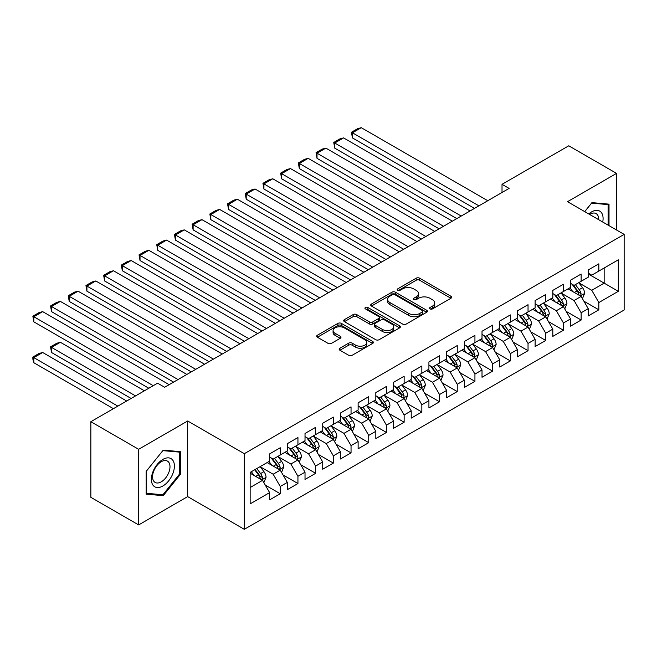 <?xml version="1.0" encoding="UTF-8"?>
<svg xmlns="http://www.w3.org/2000/svg" width="657" height="657" viewBox="0 0 657 657"><rect width="100%" height="100%" fill="white"/><g stroke="black" fill="none" stroke-linecap="round" stroke-linejoin="round"><path stroke-width="0.99" d="M430.031 308.921A1.716 0.994 0 0 0 432.462 308.921L450.924 298.262A2.456 1.421 0 0 0 451.646 297.26A2.456 1.421 0 0 0 450.924 296.258L419.651 278.198A2.456 1.421 0 0 0 416.177 278.198L397.715 288.858A1.716 0.994 0 0 0 397.214 289.556A1.716 0.994 0 0 0 397.715 290.263A1.716 0.994 0 0 0 400.146 290.263L402.536 288.883A7.859 4.542 0 0 1 413.655 288.883L416.267 290.386A7.859 4.542 0 0 1 418.566 293.597A7.859 4.542 0 0 1 416.267 296.808L413.877 298.188A1.716 0.994 0 0 0 413.368 298.886A1.716 0.994 0 0 0 413.877 299.592A1.716 0.994 0 0 0 416.308 299.592L418.698 298.212A7.859 4.542 0 0 1 429.818 298.212L432.421 299.715A7.859 4.542 0 0 1 434.72 302.926A7.859 4.542 0 0 1 432.421 306.137L430.031 307.517A1.716 0.994 0 0 0 429.53 308.215A1.716 0.994 0 0 0 430.031 308.921L430.031 307.517M339.907 348.21A2.456 1.421 0 0 0 339.184 349.22A2.456 1.421 0 0 0 339.907 350.222L348.678 355.289A2.456 1.421 0 0 0 352.152 355.289L372.659 343.447A2.456 1.421 0 0 0 373.373 342.445A2.456 1.421 0 0 0 372.659 341.443L341.385 323.392A2.456 1.421 0 0 0 337.912 323.392L317.405 335.226A2.456 1.421 0 0 0 316.69 336.228A2.456 1.421 0 0 0 317.405 337.23L328.007 343.348A2.456 1.421 0 0 0 331.481 343.348L340.252 338.281A2.456 1.421 0 0 0 340.975 337.279A2.456 1.421 0 0 0 340.252 336.277L334.996 333.247A6.57 3.794 0 0 1 333.074 330.561A6.57 3.794 0 0 1 337.131 327.055A6.57 3.794 0 0 1 344.293 327.876L364.881 339.759A6.57 3.794 0 0 1 366.803 342.445A6.57 3.794 0 0 1 362.746 345.952A6.57 3.794 0 0 1 355.585 345.13L352.152 343.151A2.456 1.421 0 0 0 348.678 343.151L339.907 348.21L339.907 350.222M138.643 449.298L138.643 524.918L187.672 496.61L187.672 420.989L138.643 449.298L90.855 421.704L157.581 383.179L164.661 387.269L509.101 188.411L502.022 184.321L502.022 192.493M187.672 420.989L244.314 453.691L624.15 234.393L624.15 310.014L244.314 529.312L244.314 453.691M616.537 229.999L616.537 173.382L567.508 201.691L624.15 234.393M616.537 173.382L568.748 145.797L502.022 184.321M402.708 324.09A2.456 1.421 0 0 0 406.19 324.09L426.689 312.256A2.456 1.421 0 0 0 427.411 311.254A2.456 1.421 0 0 0 426.689 310.252L395.415 292.193A2.456 1.421 0 0 0 391.942 292.193L371.443 304.027A2.456 1.421 0 0 0 370.72 305.029A2.456 1.421 0 0 0 371.443 306.039L402.708 324.09M366.13 309.291A1.716 0.994 0 0 1 367.879 309.537L367.879 307.492L399.67 325.847A2.456 1.421 0 0 1 400.392 326.849A2.456 1.421 0 0 1 399.67 327.851L379.171 339.685A2.456 1.421 0 0 1 375.697 339.685L344.424 321.634L344.424 319.63A2.456 1.421 0 0 0 343.701 320.632A2.456 1.421 0 0 0 344.424 321.634M344.424 319.63L353.195 314.563A2.456 1.421 0 0 1 356.669 314.563L369.357 321.881A2.456 1.421 0 0 0 372.831 321.881L378.646 318.522A2.456 1.421 0 0 0 379.368 317.52A2.456 1.421 0 0 0 378.646 316.518L365.448 308.897A1.716 0.994 0 0 1 364.939 308.19A1.716 0.994 0 0 1 366.006 307.271A1.716 0.994 0 0 1 367.879 307.492M588.22 273.944L604.153 283.134L604.153 268.015L618.311 259.835L598.839 271.078L598.839 263.827L588.22 269.953L588.22 277.213L581.141 281.295L581.141 274.043L570.522 280.178L570.522 287.429L563.443 291.519L563.443 284.259L552.816 290.394L552.816 297.646L545.737 301.735L545.737 294.484L535.118 300.61L535.118 307.87L528.039 311.952L528.039 304.7L517.42 310.835L517.42 318.087L510.341 322.176L510.341 314.917L499.722 321.051L499.722 328.303L492.643 332.393L492.643 325.141L482.016 331.268L482.016 338.527L474.937 342.609L474.937 335.357L464.318 341.484L464.318 348.744L457.239 352.834L457.239 345.574L446.62 351.709L446.62 358.96L439.541 363.05L439.541 355.798L428.922 361.925L428.922 369.185L421.843 373.266L421.843 366.015L411.216 372.141L411.216 379.401L404.137 383.491L404.137 376.231L393.518 382.366L393.518 389.617L386.439 393.707L386.439 386.447L375.82 392.582L375.82 399.842L368.741 403.924L368.741 396.672L358.122 402.798L358.122 410.058L351.043 414.148L351.043 406.888L340.425 413.023L340.425 420.275L333.337 424.365L333.337 417.105L322.718 423.239L322.718 430.491L315.639 434.581L315.639 427.329L305.02 433.456L305.02 440.716L297.941 444.805L297.941 437.546L287.323 443.68L287.323 450.932L280.243 455.022L280.243 447.762L269.625 453.897L269.625 461.148L250.153 472.391L250.153 503.87L269.625 492.627L262.545 480.366L250.153 473.212M618.311 259.835L618.311 291.314L598.839 302.557L591.76 290.295L578.924 282.88M583.884 301.177L598.839 309.808L598.839 302.557M598.839 309.808L588.22 315.943L588.22 308.683L581.141 312.773L574.062 300.512L561.226 293.104M566.186 311.393L581.141 320.025L581.141 312.773M581.141 320.025L570.522 326.159L570.522 318.908L563.443 322.989L556.356 310.728L543.528 303.32M548.48 321.61L563.443 330.249L563.443 322.989M563.443 330.249L552.816 336.376L552.816 329.124L545.737 333.214L538.658 320.945L525.83 313.537M530.782 331.834L545.737 340.466L545.737 333.214M545.737 340.466L535.118 346.6L535.118 339.341L528.039 343.43L520.96 331.169L508.124 323.761M513.084 342.051L528.039 350.682L528.039 343.43M528.039 350.682L517.42 356.817L517.42 349.565L510.341 353.647L503.262 341.385L490.426 333.978M495.386 352.267L510.341 360.907L510.341 353.647M510.341 360.907L499.722 367.033L499.722 359.781L492.643 363.871L485.556 351.602L472.728 344.194M477.68 362.492L492.643 371.123L492.643 363.871M492.643 371.123L482.016 377.258L482.016 369.998L474.937 374.088L467.858 361.826L455.03 354.419M459.982 372.708L474.937 381.339L474.937 374.088M474.937 381.339L464.318 387.474L464.318 380.214L457.239 384.304L450.16 372.043L437.324 364.635M442.284 382.924L457.239 391.564L457.239 384.304M457.239 391.564L446.62 397.69L446.62 390.439L439.541 394.529L432.462 382.259L419.626 374.851M424.586 393.149L439.541 401.78L439.541 394.529M439.541 401.78L428.922 407.915L428.922 400.655L421.843 404.745L414.764 392.484L401.928 385.076M406.88 403.365L421.843 411.996L421.843 404.745M421.843 411.996L411.216 418.131L411.216 410.871L404.137 414.961L397.058 402.7L384.23 395.292M389.182 413.582L404.137 422.221L404.137 414.961M404.137 422.221L393.518 428.348L393.518 421.096L386.439 425.178L379.36 412.916L366.524 405.509M371.484 423.806L386.439 432.437L386.439 425.178M386.439 432.437L375.82 438.572L375.82 431.312L368.741 435.402L361.662 423.141L348.826 415.725M353.786 434.022L368.741 442.654L368.741 435.402M368.741 442.654L358.122 448.788L358.122 441.529L351.043 445.618L343.964 433.357L331.128 425.95M336.088 444.239L351.043 452.878L351.043 445.618M351.043 452.878L340.425 459.005L340.425 451.753L333.337 455.835L326.258 443.574L313.43 436.166M318.382 454.455L333.337 463.095L333.337 455.835M333.337 463.095L322.718 469.221L322.718 461.97L315.639 466.059L308.56 453.798L295.732 446.382M300.684 464.68L315.639 473.311L315.639 466.059M315.639 473.311L305.02 479.446L305.02 472.186L297.941 476.276L290.862 464.014L278.026 456.607M282.986 474.896L297.941 483.536L297.941 476.276M297.941 483.536L287.323 489.662L287.323 482.41L280.243 486.492L273.164 474.231L260.328 466.823M265.288 485.112L280.243 493.752L280.243 486.492M280.243 493.752L269.625 499.878L269.625 492.627M269.625 457.067L273.164 459.112L280.243 455.022M250.153 487.519L262.545 480.366M287.323 446.842L290.862 448.887L297.941 444.805M273.164 474.231L280.243 470.141L267.144 462.585M287.323 482.41L280.243 470.141M305.02 436.626L308.56 438.671L315.639 434.581M290.862 464.014L297.941 459.925L284.842 452.361M305.02 472.186L297.941 459.925M322.718 426.409L326.258 428.454L333.337 424.365M308.56 453.798L315.639 449.708L302.54 442.145M322.718 461.97L315.639 449.708M340.425 416.185L343.964 418.23L351.043 414.148M326.258 443.574L333.337 439.492L320.246 431.928M340.425 451.753L333.337 439.492M358.122 405.969L361.662 408.013L368.741 403.924M343.964 433.357L351.043 429.267L337.944 421.704M358.122 441.529L351.043 429.267M375.82 395.752L379.36 397.797L386.439 393.707M361.662 423.141L368.741 419.051L355.642 411.487M375.82 431.312L368.741 419.051M393.518 385.528L397.058 387.573L404.137 383.491M379.36 412.916L386.439 408.835L373.34 401.271M393.518 421.096L386.439 408.835M411.216 375.311L414.764 377.356L421.843 373.266M397.058 402.7L404.137 398.61L391.038 391.046M411.216 410.871L404.137 398.61M428.922 365.095L432.462 367.14L439.541 363.05M414.764 392.484L421.843 388.394L408.744 380.83M428.922 400.655L421.843 388.394M446.62 354.879L450.16 356.915L457.239 352.834M432.462 382.259L439.541 378.177L426.442 370.614M446.62 390.439L439.541 378.177M464.318 344.654L467.858 346.699L474.937 342.609M450.16 372.043L457.239 367.953L444.14 360.389M464.318 380.214L457.239 367.953M482.016 334.438L485.556 336.483L492.643 332.393M467.858 361.826L474.937 357.737L461.838 350.173M482.016 369.998L474.937 357.737M499.722 324.221L503.262 326.258L510.341 322.176M485.556 351.602L492.643 347.52L479.544 339.956M499.722 359.781L492.643 347.52M517.42 313.997L520.96 316.042L528.039 311.952M503.262 341.385L510.341 337.296L497.242 329.74M517.42 349.565L510.341 337.296M535.118 303.78L538.658 305.825L545.737 301.735M520.96 331.169L528.039 327.079L514.94 319.516M535.118 339.341L528.039 327.079M552.816 293.564L556.356 295.609L563.443 291.519M538.658 320.945L545.737 316.863L532.638 309.299M552.816 329.124L545.737 316.863M570.522 283.339L574.062 285.384L581.141 281.295M556.356 310.728L563.443 306.638L550.344 299.083M570.522 318.908L563.443 306.638M588.22 273.123L591.76 275.168L598.839 271.078M574.062 300.512L581.141 296.422L568.042 288.858M588.22 308.683L581.141 296.422M90.855 421.704L90.855 497.324L138.643 524.918M187.672 496.61L244.314 529.312M591.76 290.295L604.153 283.134L618.311 291.314M609.014 225.655L609.014 204.155L591.932 202.627L584.705 211.62M180.322 474.428L180.322 451.655L163.248 450.127L146.166 471.381L146.166 494.154L163.248 495.674L180.322 474.428L179.443 473.919M430.721 309.16L432.421 308.182A7.859 4.542 0 0 0 434.72 304.971L434.72 302.926M418.566 293.597L418.566 295.642A7.859 4.542 0 0 1 416.267 298.853L414.559 299.83M450.924 296.258L450.924 298.262L419.651 280.243A2.456 1.421 0 0 0 416.177 280.243L398.405 290.501M426.656 312.272L395.415 294.237A2.456 1.421 0 0 0 391.942 294.237L371.476 306.055M422.344 311.952A1.716 0.994 0 0 0 422.845 311.254A1.716 0.994 0 0 0 422.344 310.547L394.89 294.697A1.716 0.994 0 0 0 392.459 294.697L389.946 296.151A7.859 4.542 0 0 0 387.638 299.362A7.859 4.542 0 0 0 389.946 302.573L408.703 313.405A7.859 4.542 0 0 0 419.823 313.405L422.344 311.952L422.344 313.997A1.716 0.994 0 0 0 422.845 313.299L422.845 311.254M387.638 299.362L387.638 301.407A7.859 4.542 0 0 0 389.946 304.618L389.946 302.573M422.344 313.997L419.823 315.45A7.859 4.542 0 0 1 408.703 315.45L389.946 304.618M344.457 321.651L353.195 316.608L353.195 314.563M379.368 317.52L379.368 319.565A2.456 1.421 0 0 1 378.646 320.567L372.831 323.926A2.456 1.421 0 0 1 369.357 323.926L356.669 316.608A2.456 1.421 0 0 0 353.195 316.608M367.879 309.537L399.637 327.868M382.514 329.486A6.57 3.794 0 0 0 389.675 330.307A6.57 3.794 0 0 0 393.732 326.8A6.57 3.794 0 0 0 391.81 324.115L384.559 319.926A2.456 1.421 0 0 0 381.085 319.926L375.262 323.285A2.456 1.421 0 0 0 374.539 324.287A2.456 1.421 0 0 0 375.262 325.297L382.514 329.486L382.514 331.522A6.57 3.794 0 0 0 389.675 332.352A6.57 3.794 0 0 0 393.732 328.845L393.732 326.8M374.539 324.287L374.539 326.332A2.456 1.421 0 0 0 375.262 327.334L375.262 325.297M382.514 331.522L375.262 327.334M366.803 342.445L366.803 344.49A6.57 3.794 0 0 1 362.746 347.996A6.57 3.794 0 0 1 355.585 347.175L352.152 345.196A2.456 1.421 0 0 0 348.678 345.196L339.94 350.238M333.074 330.561L333.074 332.606A6.57 3.794 0 0 0 334.996 335.284L334.996 333.247M340.219 338.306L334.996 335.284M372.626 343.471L341.385 325.429A2.456 1.421 0 0 0 337.912 325.429L317.438 337.246M161.441 494.639L163.248 495.674M582.447 298.689L584.64 293.334A6.636 3.827 -120 0 0 582.529 287.684L578.768 282.666M572.773 291.593L569.915 287.774M352.423 178.786L439.098 228.825L317.019 158.345L316.05 152.67L322.242 149.098L325.872 148.129L317.019 153.237L317.019 158.345M568.576 289.17L568.256 288.735M579.893 295.699L580.919 294.779L581.059 293.622A6.636 3.827 -120 0 0 579.162 289.63L575.401 284.612M573.257 284.924L577.897 291.125A3.375 1.955 60 0 1 578.513 292.151L581.059 293.622M572.091 284.251L577.043 290.854A6.636 3.827 60 0 1 578.94 294.845L579.072 295.231M478.92 205.83L352.423 132.796L352.423 137.904L474.494 208.384M487.773 200.722L361.268 127.688L352.423 132.796L351.446 132.238L357.646 128.657L361.268 127.688M352.423 137.904L351.446 132.238M564.749 308.913L566.942 303.559A6.636 3.827 -120 0 0 564.823 297.908L561.07 292.891M555.075 301.809L552.217 297.999M334.725 189.002L421.4 239.041L299.321 168.562L298.352 162.895L304.544 159.314L308.174 158.345L299.321 163.453L299.321 168.562M550.878 299.387L550.558 298.96M562.187 305.924L563.213 304.996L563.361 303.838A6.636 3.827 -120 0 0 561.464 299.847L557.703 294.829M555.559 295.141L560.199 301.341A3.375 1.955 60 0 1 560.815 302.368L563.361 303.838M554.393 294.467L559.337 301.078A6.636 3.827 60 0 1 561.242 305.062L561.374 305.448M547.051 319.13L549.244 313.775A6.636 3.827 -120 0 0 547.125 308.125L543.364 303.107M537.377 312.034L534.519 308.215M317.019 199.219L403.694 249.266L281.623 178.786L280.646 173.111L286.846 169.531L290.468 168.562L281.623 173.67L281.623 178.786M533.18 309.611L532.852 309.176M544.489 316.14L545.515 315.212L545.663 314.054A6.636 3.827 -120 0 0 543.766 310.071L540.005 305.045M537.861 305.357L542.501 311.558A3.375 1.955 60 0 1 543.117 312.584L545.663 314.054M536.687 304.684L541.639 311.295A6.636 3.827 60 0 1 543.536 315.286L543.676 315.664M461.222 216.046L334.725 143.012L334.725 148.129L456.796 218.609M470.075 210.938L343.57 137.904L334.725 143.012L333.748 142.454L339.94 138.873L343.57 137.904M334.725 148.129L333.748 142.454M443.524 226.271L316.05 152.67M452.369 221.163L325.872 148.129M602.732 222.025A16.269 9.395 120 0 0 601.549 212.802A16.269 9.395 120 0 0 588.754 213.952M598.675 219.684A12.319 7.112 120 0 0 597.509 214.88A12.319 7.112 120 0 0 596.129 213.599A12.319 7.112 120 0 0 589.584 214.437M591.546 203.112L608.136 204.606L608.136 225.146M607.035 203.974L608.136 204.606M584.738 211.644L591.579 203.128M152.925 485.096A16.269 9.395 120 0 0 168.644 480.883A16.269 9.395 120 0 0 172.857 460.302A16.269 9.395 120 0 0 157.138 464.515A16.269 9.395 120 0 0 152.925 485.096M153.738 481.154A12.319 7.112 120 0 0 155.118 482.435A12.319 7.112 120 0 0 166.582 476.686A12.319 7.112 120 0 0 168.824 462.38A12.319 7.112 120 0 0 167.436 461.099A12.319 7.112 120 0 0 155.972 466.848A12.319 7.112 120 0 0 153.738 481.154M162.895 450.636L179.443 452.115L179.443 474.182L162.895 494.762L146.339 493.284L146.339 471.225L162.854 450.612M178.343 451.482L179.443 452.115M529.353 329.346L531.546 323.991A6.636 3.827 -120 0 0 529.427 318.341L525.666 313.323M519.679 322.25L516.813 318.431M299.321 209.443L385.996 259.482L263.925 189.002L262.948 183.328L269.14 179.755L272.77 178.778L263.925 183.894L263.925 189.002M515.482 319.828L515.154 319.392M526.791 326.357L527.817 325.437L527.965 324.279A6.636 3.827 -120 0 0 526.06 320.288L522.307 315.27M520.155 315.582L524.803 321.782A3.375 1.955 60 0 1 525.419 322.809L527.965 324.279M518.989 314.908L523.941 321.511A6.636 3.827 60 0 1 525.838 325.502L525.97 325.888M511.647 339.57L513.84 334.216A6.636 3.827 -120 0 0 511.729 328.566L507.968 323.548M501.973 332.467L499.115 328.656M281.623 219.66L368.298 269.698L246.219 199.219L245.25 193.552L251.442 189.972L255.072 189.002L246.219 194.111L246.219 199.219M497.784 330.044L497.456 329.617M509.093 336.573L510.119 335.653L510.259 334.495A6.636 3.827 -120 0 0 508.362 330.504L504.601 325.486M502.457 325.798L507.105 331.999A3.375 1.955 60 0 1 507.713 333.025L510.259 334.495M501.291 325.125L506.243 331.728A6.636 3.827 60 0 1 508.14 335.719L508.272 336.105M425.826 236.487L298.352 162.895M434.671 231.379L308.174 158.345M408.12 246.703L280.646 173.111M416.973 241.595L290.468 168.562M493.949 349.787L496.142 344.432A6.636 3.827 -120 0 0 494.023 338.782L490.27 333.764M484.275 342.691L481.417 338.872M263.925 229.876L350.6 279.923L228.521 209.435L227.552 203.769L233.744 200.188L237.374 199.219L228.521 204.327L228.521 209.435M480.078 340.269L479.758 339.833M491.387 346.797L492.422 345.869L492.561 344.711A6.636 3.827 -120 0 0 490.664 340.72L486.903 335.702M484.759 336.014L489.399 342.215A3.375 1.955 60 0 1 490.015 343.241L492.561 344.711M483.593 335.341L488.537 341.952A6.636 3.827 60 0 1 490.442 345.943L490.574 346.321M390.422 256.928L262.948 183.328M399.275 251.82L272.77 178.778M476.251 360.003L478.444 354.649A6.636 3.827 -120 0 0 476.325 348.998L472.564 343.981M466.577 352.908L463.719 349.089M246.219 240.092L332.894 290.139L210.823 219.66L209.846 213.985L216.046 210.412L219.676 209.435L210.823 214.552L210.823 219.66M462.38 350.485L462.052 350.05M473.689 357.014L474.715 356.094L474.863 354.936A6.636 3.827 -120 0 0 472.966 350.945L469.205 345.927M467.061 346.239L471.701 352.439A3.375 1.955 60 0 1 472.317 353.466L474.863 354.936M465.895 345.566L470.839 352.168A6.636 3.827 60 0 1 472.736 356.16L472.876 356.546M372.724 267.144L245.25 193.552M381.569 262.036L255.072 189.002M458.553 370.228L460.746 364.865A6.636 3.827 -120 0 0 458.627 359.223L454.866 354.205M448.879 363.124L446.021 359.313M228.521 250.317L315.196 300.356L193.125 229.876L192.148 224.201L198.34 220.629L201.97 219.66L193.125 224.768L193.125 229.876M444.682 360.701L444.354 360.266M455.991 367.23L457.017 366.31L457.165 365.152A6.636 3.827 -120 0 0 455.268 361.161L451.507 356.143M449.355 356.455L454.003 362.656A3.375 1.955 60 0 1 454.619 363.682L457.165 365.152M448.189 355.782L453.141 362.385A6.636 3.827 60 0 1 455.038 366.376L455.17 366.762M440.847 380.444L443.048 375.09A6.636 3.827 -120 0 0 440.929 369.439L437.168 364.421M431.173 373.348L428.315 369.53M210.823 260.533L297.498 310.572L175.419 240.092L174.45 234.426L180.642 230.845L184.272 229.876L175.419 234.984L175.419 240.092M426.984 370.926L426.656 370.491M438.293 377.455L439.319 376.527L439.459 375.369A6.636 3.827 -120 0 0 437.562 371.377L433.801 366.36M431.657 366.672L436.305 372.872A3.375 1.955 60 0 1 436.913 373.899L439.459 375.369M430.491 365.998L435.443 372.609A6.636 3.827 60 0 1 437.34 376.601L437.472 376.978M423.149 390.66L425.342 385.306A6.636 3.827 -120 0 0 423.231 379.656L419.47 374.638M413.475 383.565L410.617 379.746M193.125 270.75L279.8 320.797L157.721 250.317L156.752 244.642L162.944 241.07L166.574 240.092L157.721 245.209L157.721 250.317M409.278 381.142L408.958 380.707M420.587 387.671L421.622 386.743L421.761 385.593A6.636 3.827 -120 0 0 419.864 381.602L416.103 376.584M413.959 376.896L418.599 383.097A3.375 1.955 60 0 1 419.215 384.115L421.761 385.593M412.793 376.223L417.737 382.826A6.636 3.827 60 0 1 419.642 386.817L419.774 387.203M405.451 400.877L407.644 395.522A6.636 3.827 -120 0 0 405.525 389.88L401.764 384.854M395.777 393.781L392.919 389.971M175.419 280.974L262.102 331.013L140.023 260.533L139.046 254.859L145.246 251.286L148.876 250.317L140.023 255.425L140.023 260.533M391.58 391.358L391.252 390.923M402.889 397.887L403.915 396.968L404.063 395.81A6.636 3.827 -120 0 0 402.166 391.818L398.405 386.801M396.261 387.113L400.901 393.313A3.375 1.955 60 0 1 401.517 394.34L404.063 395.81M395.095 386.439L400.039 393.042A6.636 3.827 60 0 1 401.936 397.033L402.076 397.419M387.753 411.101L389.946 405.747A6.636 3.827 -120 0 0 387.827 400.097L384.066 395.079M378.079 404.006L375.221 400.187M157.721 291.191L244.396 341.229L122.325 270.75L121.348 265.083L127.548 261.502L131.17 260.533L122.325 265.642L122.325 270.75M373.882 401.583L373.554 401.148M385.191 408.112L386.217 407.184L386.365 406.026A6.636 3.827 -120 0 0 384.468 402.035L380.707 397.017M378.555 397.329L383.203 403.529A3.375 1.955 60 0 1 383.819 404.556L386.365 406.026M377.389 396.656L382.341 403.267A6.636 3.827 60 0 1 384.238 407.25L384.37 407.636M370.047 421.318L372.248 415.963A6.636 3.827 -120 0 0 370.129 410.313L366.368 405.295M360.373 414.222L357.515 410.403M140.023 301.407L226.698 351.454L104.619 280.974L103.65 275.299L109.842 271.727L113.472 270.75L104.619 275.858L104.619 280.974M356.184 411.799L355.856 411.364M367.493 418.328L368.52 417.4L368.667 416.242A6.636 3.827 -120 0 0 366.762 412.259L363.001 407.241M360.857 407.554L365.506 413.746A3.375 1.955 60 0 1 366.113 414.772L368.667 416.242M359.691 406.88L364.643 413.483A6.636 3.827 60 0 1 366.54 417.474L366.672 417.86M352.349 431.534L354.542 426.179A6.636 3.827 -120 0 0 352.431 420.537L348.67 415.511M342.675 424.438L339.817 420.628M122.325 311.632L209 361.67L86.921 291.191L85.952 285.516L92.144 281.943L95.774 280.974L86.921 286.082L86.921 291.191M338.478 422.016L338.158 421.58M349.787 428.545L350.822 427.625L350.961 426.467A6.636 3.827 -120 0 0 349.064 422.476L345.303 417.458M343.159 417.77L347.799 423.97A3.375 1.955 60 0 1 348.415 424.997L350.961 426.467M341.993 417.096L346.937 423.699A6.636 3.827 60 0 1 348.842 427.691L348.974 428.077M355.026 277.361L227.552 203.769M363.871 272.253L237.374 199.219M337.32 287.585L209.846 213.985M346.173 282.477L219.676 209.435M319.622 297.802L192.148 224.201M328.475 292.693L201.97 219.66M301.924 308.018L174.45 234.426M310.777 302.91L184.272 229.876M284.226 318.243L156.752 244.642M293.071 313.126L166.574 240.092M266.52 328.459L139.046 254.859M275.373 323.351L148.876 250.317M248.822 338.675L121.348 265.083M257.675 333.567L131.17 260.533M334.651 441.759L336.844 436.404A6.636 3.827 -120 0 0 334.725 430.754L330.972 425.736M324.977 434.655L322.119 430.844M104.619 321.848L191.302 371.887L69.223 301.407L68.246 295.74L74.446 292.16L78.076 291.191L69.223 296.299L69.223 301.407M320.78 432.24L320.46 431.805M332.089 438.769L333.115 437.841L333.263 436.683A6.636 3.827 -120 0 0 331.366 432.692L327.605 427.674M325.461 427.986L330.101 434.187A3.375 1.955 60 0 1 330.717 435.213L333.263 436.683M324.295 427.313L329.239 433.924A6.636 3.827 60 0 1 331.136 437.907L331.276 438.293M231.124 348.9L103.65 275.299M239.977 343.783L113.472 270.75M316.953 451.975L319.146 446.62A6.636 3.827 -120 0 0 317.027 440.97L313.266 435.952M307.279 444.879L304.421 441.061M86.921 332.064L173.596 382.111L51.525 311.632L50.548 305.957L56.748 302.376L60.37 301.407L51.525 306.515L51.525 311.632M303.082 442.457L302.754 442.021M314.391 448.986L315.417 448.058L315.565 446.9A6.636 3.827 -120 0 0 313.668 442.917L309.907 437.891M307.755 438.211L312.404 444.403A3.375 1.955 60 0 1 313.019 445.43L315.565 446.9M306.589 437.537L311.541 444.14A6.636 3.827 60 0 1 313.438 448.131L313.578 448.517M213.426 359.116L85.952 285.516M222.271 354.008L95.774 280.974M299.247 462.191L301.448 456.837A6.636 3.827 -120 0 0 299.329 451.195L295.568 446.169M289.573 455.096L286.715 451.277M69.223 342.289L148.819 388.238L33.827 321.848L32.85 316.173L39.042 312.601L42.672 311.632L33.827 316.74L33.827 321.848M285.384 452.673L285.056 452.238M296.693 459.202L297.72 458.282L297.867 457.124A6.636 3.827 -120 0 0 295.962 453.133L292.209 448.115M290.057 448.427L294.706 454.628A3.375 1.955 60 0 1 295.313 455.654L297.867 457.124M288.891 447.754L293.843 454.357A6.636 3.827 60 0 1 295.74 458.348L295.872 458.734M195.72 369.333L68.246 295.74M204.573 364.224L78.076 291.191M281.549 472.416L283.742 467.061A6.636 3.827 -120 0 0 281.631 461.411L277.87 456.393M135.547 395.9L51.525 347.397L60.37 342.289L144.392 390.792M271.875 465.312L269.017 461.501M51.525 352.505L50.548 346.83L51.525 347.397L51.525 352.505L131.121 398.462M267.678 462.898L267.358 462.462M278.995 469.427L280.022 468.498L280.161 467.341A6.636 3.827 -120 0 0 278.264 463.349L274.503 458.331M272.359 458.643L276.999 464.844A3.375 1.955 60 0 1 277.615 465.87L280.161 467.341M271.193 457.97L276.145 464.581A6.636 3.827 60 0 1 278.042 468.564L278.174 468.95M50.548 346.83L56.748 343.258L60.37 342.289M178.022 379.557L50.548 305.957M186.875 374.441L60.37 301.407M263.851 482.632L266.044 477.278A6.636 3.827 -120 0 0 263.925 471.627L260.172 466.61M117.841 406.125L33.827 357.613L42.672 352.505L126.694 401.016M254.177 475.537L251.319 471.718M33.827 362.721L32.85 359.1L32.85 357.055L33.827 357.613L33.827 362.721L113.423 408.679M261.289 479.643L262.315 478.715L262.463 477.557A6.636 3.827 -120 0 0 260.566 473.574L256.805 468.548M255.146 469.509L259.301 475.06A3.375 1.955 60 0 1 259.917 476.087L262.463 477.557M254.678 469.78L258.439 474.797A6.636 3.827 60 0 1 260.336 478.789L260.476 479.167M32.85 357.055L39.042 353.474L42.672 352.505M153.245 385.684L32.85 316.173M169.178 384.665L42.672 311.632M432.421 308.182L432.421 306.137M413.877 299.592L413.877 298.188M416.267 298.853L416.267 296.808M397.715 290.263L397.715 288.858M416.177 280.243L416.177 278.198M419.651 280.243L419.651 278.198M371.443 306.039L371.443 304.027M391.942 294.237L391.942 292.193M395.415 294.237L395.415 292.193M426.689 312.256L426.689 310.252M408.703 315.45L408.703 313.405M419.823 315.45L419.823 313.405M356.669 316.608L356.669 314.563M369.357 323.926L369.357 321.881M372.831 323.926L372.831 321.881M378.646 320.567L378.646 318.522M399.67 327.851L399.67 325.847M348.678 345.196L348.678 343.151M352.152 345.196L352.152 343.151M355.585 347.175L355.585 345.13M340.252 338.281L340.252 336.277M317.405 337.23L317.405 335.226M337.912 325.429L337.912 323.392M341.385 325.429L341.385 323.392M372.659 343.447L372.659 341.443M580.303 295.946L584.599 293.465M579.162 289.63L582.529 287.684M574.267 292.455L577.043 290.854M562.606 306.162L566.901 303.682M561.464 299.847L564.823 297.908M556.569 302.672L559.337 301.078M544.908 316.378L549.203 313.906M543.766 310.071L547.125 308.125M538.871 312.896L541.639 311.295M527.21 326.603L531.497 324.123M526.06 320.288L529.427 318.341M521.165 323.113L523.941 321.511M509.512 336.819L513.799 334.339M508.362 330.504L511.729 328.566M503.467 333.329L506.243 331.728M491.806 347.036L496.101 344.555M490.664 340.72L494.023 338.782M485.769 343.554L488.537 341.952M474.108 357.26L478.403 354.78M472.966 350.945L476.325 348.998M468.071 353.77L470.839 352.168M456.41 367.477L460.697 364.996M455.268 361.161L458.627 359.223M450.365 363.986L453.141 362.385M438.712 377.693L442.999 375.213M437.562 371.377L440.929 369.439M432.667 374.211L435.443 372.609M421.006 387.909L425.301 385.437M419.864 381.602L423.231 379.656M414.969 384.427L417.737 382.826M403.308 398.134L407.603 395.654M402.166 391.818L405.525 389.88M397.271 394.643L400.039 393.042M385.61 408.35L389.905 405.87M384.468 402.035L387.827 400.097M379.565 404.868L382.341 403.267M367.912 418.566L372.199 416.095M366.762 412.259L370.129 410.313M361.867 415.084L364.643 413.483M350.206 428.791L354.501 426.311M349.064 422.476L352.431 420.537M344.169 425.301L346.937 423.699M332.508 439.007L336.803 436.527M331.366 432.692L334.725 430.754M326.472 435.517L329.239 433.924M314.81 449.224L319.105 446.752M313.668 442.917L317.027 440.97M308.774 445.742L311.541 444.14M297.112 459.448L301.399 456.968M295.962 453.133L299.329 451.195M291.067 455.958L293.843 454.357M279.406 469.665L283.701 467.184M278.264 463.349L281.631 461.411M273.369 466.174L276.145 464.581M261.708 479.881L266.003 477.409M260.566 473.574L263.925 471.627M255.672 476.399L258.439 474.797"/></g></svg>
